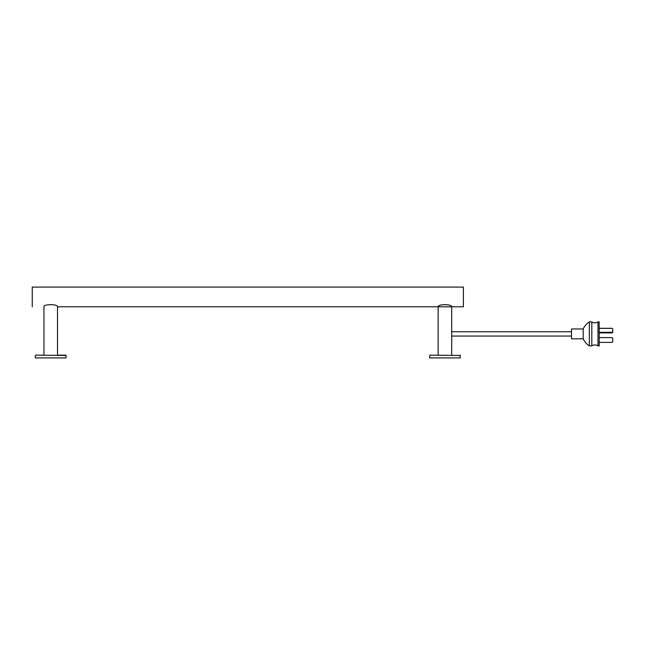 <?xml version="1.0" encoding="UTF-8"?>
<svg xmlns="http://www.w3.org/2000/svg" width="645" height="645" viewBox="0 0 645 645"><rect width="100%" height="100%" fill="white"/><g stroke="black" fill="none" stroke-linecap="round" stroke-linejoin="round"><path stroke-width="0.97" d="M32.25 306.794L32.25 287.081L463.408 287.081L463.408 306.794L57.502 306.794C57.913 303.964 43.554 303.956 43.957 306.794L43.957 355.145L35.636 355.145L43.957 355.145M571.486 331.74L451.702 331.74L451.702 306.794L451.702 355.145L451.702 336.053L571.486 336.053L571.486 332.151M57.502 355.145L57.502 306.794L57.502 355.145L65.822 355.145L57.502 355.145M35.636 355.145L66.129 355.451L35.636 355.145M65.822 355.145L66.129 357.919L35.33 357.919L35.33 355.451M429.836 355.145L460.328 355.451L429.836 355.145L429.53 357.919L460.328 357.919L460.022 355.145M438.157 355.145L438.157 306.794C437.753 303.956 452.113 303.964 451.702 306.794M597.971 321.887L597.971 345.905A5.337 5.337 0 0 0 591.812 345.905L591.812 321.887A5.337 5.337 0 0 0 597.971 321.887L599.197 321.887L599.197 345.905L597.971 345.905M583.185 328.966L583.185 338.819L571.486 338.819L571.486 328.966L583.185 328.966A16.794 16.794 0 0 1 589.345 321.887L589.345 345.905L591.812 345.905M589.345 321.887L591.812 321.887M583.185 338.819A16.794 16.794 0 0 0 589.345 345.905M571.486 332.401L571.486 332.804M571.486 332.917L571.486 333.392M571.486 334.15L571.486 334.876M571.486 335.642L571.486 336.053M599.197 342.398L612.137 342.398L612.75 341.777L612.75 338.206L612.137 337.593L599.197 337.593M612.137 328.305L612.75 328.805L612.137 328.305L599.197 328.305M612.75 328.805L612.75 332.465L612.137 332.901L599.197 332.901M612.137 332.901L612.137 332.288L599.197 332.288M612.137 328.369L599.197 328.369M612.137 332.288L612.75 331.853"/></g></svg>
